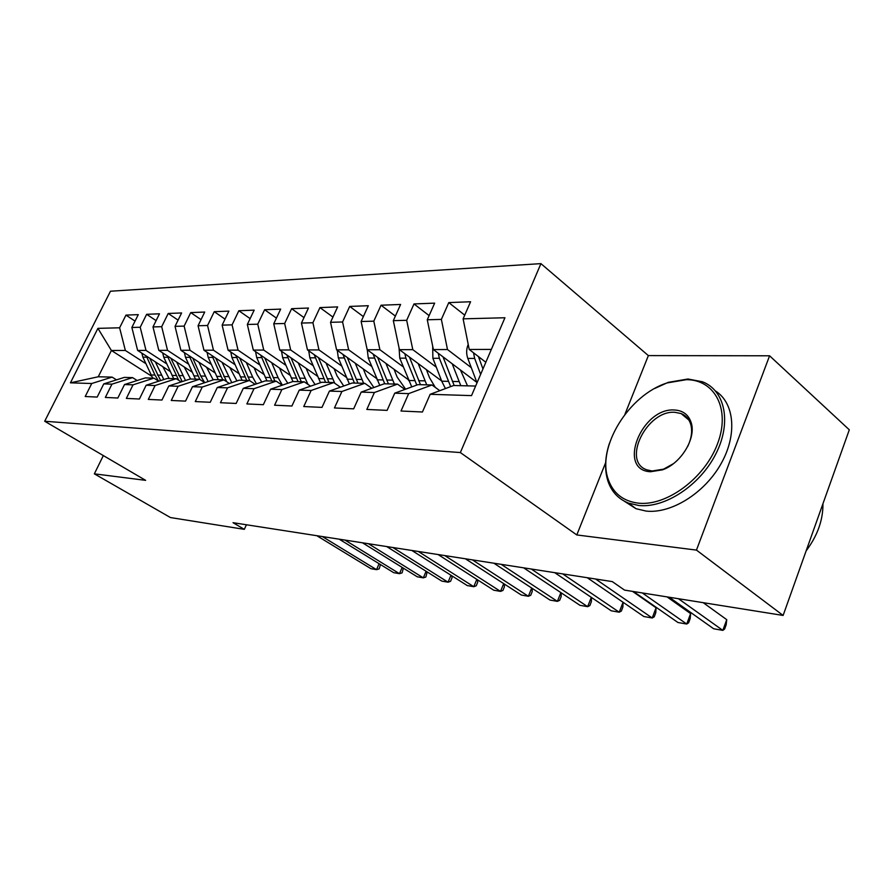 <?xml version="1.0" encoding="UTF-8"?>
<svg xmlns="http://www.w3.org/2000/svg" width="894" height="894" viewBox="0 0 894 894"><rect width="100%" height="100%" fill="white"/><g stroke="black" fill="none" stroke-linecap="round" stroke-linejoin="round"><path stroke-width="1.34" d="M540.926 263.629L110.465 291.221L44.7 421.253L460.354 452.565L540.926 263.629L648.362 355.6L624.895 414.403M605.651 462.623L576.798 534.947L696.46 550.101L769.589 355.79L648.362 355.6M769.589 355.79L849.3 429.802L783.122 615.441L696.46 550.101M151.645 376.173L111.404 350.493L97.915 328.355L70.425 382.833L91.724 383.515L85.209 396.523L97.189 397.07L103.76 383.895L111.951 384.152L105.347 397.45L117.84 398.02L124.501 384.554L133.05 384.833L126.356 398.411L139.419 399.015L146.158 385.247L155.098 385.526L148.315 399.417L161.959 400.043L168.798 385.973L178.141 386.264L171.268 400.467L185.539 401.127L192.478 386.722L202.256 387.035L195.283 401.574L210.246 402.255L217.276 387.515L227.534 387.84L220.46 402.725L236.15 403.451L243.28 388.342L254.03 388.689L246.867 403.943L263.339 404.691L270.569 389.214L281.867 389.572L274.592 405.217L291.913 406.01L299.244 390.119L311.123 390.499L303.759 406.546L321.985 407.385L329.417 391.091L341.921 391.483L334.457 407.955L353.666 408.837L361.198 392.097L374.396 392.522L366.831 409.441L387.102 410.38L394.735 393.17L408.67 393.617L401.004 411.017L422.437 412L430.17 394.299L471.529 395.617L504.931 317.75L463.114 318.845L470.579 301.747L448.788 302.597L441.368 319.404L427.276 319.773L434.652 303.144L414 303.938L406.681 320.309L393.326 320.655L400.601 304.463L381.034 305.223L373.804 321.169L361.12 321.494L368.317 305.714L349.722 306.43L342.581 321.985L330.534 322.298L337.641 306.899L319.951 307.592L312.911 322.756L301.446 323.058L308.452 308.028L291.623 308.687L284.661 323.494L273.743 323.773L280.671 309.112L264.624 309.737L257.751 324.187L247.336 324.466L254.175 310.14L238.854 310.732L232.082 324.857L222.137 325.125L228.886 311.123L214.247 311.682L207.564 325.494L198.066 325.751L204.715 312.051L190.724 312.598L184.13 326.109L175.034 326.344L181.605 312.956L168.206 313.47L161.691 326.69L152.997 326.925L159.467 313.805L146.638 314.308L140.213 327.26L131.865 327.472L138.268 314.632L125.965 315.113L135.039 321.102M97.915 328.355L119.617 327.796L125.965 315.113M783.122 615.441L624.548 590.107L612.301 581.603L233.032 522.688L244.319 529.349L246.42 524.767M170.206 371.468L137.631 350.426L146.001 350.403L166.753 363.869M131.865 327.472L137.631 350.426M140.213 327.26L146.001 350.403M70.425 382.833L98.262 376.765L112.096 377.112L116.511 379.861M91.724 383.515L112.096 377.112M192.143 372.139L158.808 350.359L167.524 350.336L188.556 364.126M152.997 326.925L158.808 350.359M161.691 326.69L167.524 350.336M103.76 383.895L124.277 377.402L132.569 377.614L137.162 380.509M111.951 384.152L132.569 377.614M215.029 372.843L180.89 350.303L189.997 350.269L211.297 364.394M175.034 326.344L180.89 350.303M184.13 326.109L189.997 350.269M124.501 384.554L145.275 377.927L153.924 378.14L158.719 381.19M133.05 384.833L153.924 378.14M238.944 373.603L203.966 350.236L213.476 350.202L235.055 364.685M198.066 325.751L203.966 350.236M207.564 325.494L213.476 350.202M146.158 385.247L167.178 378.464L176.219 378.687L181.225 381.917M155.098 385.526L176.219 378.687M263.942 374.407L228.082 350.169L238.039 350.135L259.886 364.987M222.137 325.125L228.082 350.169M232.082 324.857L238.039 350.135M168.798 385.973L190.064 379.022L199.507 379.257L204.748 382.666M178.141 386.264L199.507 379.257M290.103 375.29L253.315 350.09L263.752 350.068L285.868 365.3M247.336 324.466L253.315 350.09M257.751 324.187L263.752 350.068M192.478 386.722L214.001 379.615L223.88 379.861L229.367 383.47M202.256 387.035L223.88 379.861M317.526 376.24L279.755 350.023L290.695 349.99L313.101 365.635M273.743 323.773L279.755 350.023M284.661 323.494L290.695 349.99M217.276 387.515L239.056 380.229L249.404 380.486L255.148 384.319M227.534 387.84L249.404 380.486M346.28 377.268L307.491 349.934L318.968 349.912L341.653 365.992M301.446 323.058L307.491 349.934M312.911 322.756L318.968 349.912M243.28 388.342L265.306 380.878L276.157 381.146L282.18 385.213M254.03 388.689L276.157 381.146M376.463 378.385L336.602 349.856L348.66 349.822L371.636 366.372M330.534 322.298L336.602 349.856M342.581 321.985L348.66 349.822M270.569 389.214L292.841 381.548L304.239 381.827L310.564 386.174M281.867 389.572L304.239 381.827M408.212 379.604L367.211 349.766L379.894 349.733L403.149 366.775M361.12 321.494L367.211 349.766M373.804 321.169L379.894 349.733M299.244 390.119L321.773 382.263L333.753 382.554L340.391 387.191M311.123 390.499L333.753 382.554M441.636 380.945L399.428 349.677L412.793 349.643L436.328 367.199M393.326 320.655L399.428 349.677M406.681 320.309L412.793 349.643M329.417 391.091L352.18 383.012L364.797 383.325L371.792 388.275M341.921 391.483L364.797 383.325M476.86 382.408L433.389 349.576L447.492 349.543L471.294 367.657M427.276 319.773L433.389 349.576M441.368 319.404L447.492 349.543M361.198 392.097L384.208 383.794L397.495 384.129L404.87 389.438M374.396 392.522L397.495 384.129M485.833 362.271L469.227 349.476L491.342 349.42M463.114 318.845L469.227 349.476M394.735 393.17L417.979 384.632L432.003 384.979L439.792 390.689M408.67 393.617L432.003 384.979M103.335 455.582L94.351 473.842L170.441 517.548L244.319 529.349M576.798 534.947L460.354 452.565M94.351 473.842L145.633 480.346L44.7 421.253M145.845 363.623L125.35 350.459L111.404 350.493L98.262 376.765M430.17 394.299L453.627 385.504L475.63 386.052M119.617 327.796L125.35 350.459M448.788 302.597L464.724 315.157M414 303.938L429.12 315.616M381.034 305.223L395.371 316.085M349.722 306.43L363.355 316.588M319.951 307.592L332.937 317.091M291.623 308.687L303.994 317.593M264.624 309.737L276.425 318.108M238.854 310.732L250.13 318.622M214.247 311.682L225.02 319.124M190.724 312.598L201.038 319.627M168.206 313.47L178.085 320.13M146.638 314.308L156.104 320.622M678.423 598.712L722.821 630.371L713.635 628.761L669.226 597.237M703.198 602.668L726.744 619.665L722.821 630.371L724.598 629.074L726.163 624.817L726.744 619.665M468.266 344.637L468.009 344.95C466.288 349.409 466.221 353.89 467.808 358.416L477.027 382.811M473.529 352.795L474.658 358.438L480.637 374.374M482.961 368.976L478.435 356.572M642.294 592.934L686.715 624.034L677.943 622.503L633.522 591.537M667.047 596.89L690.615 613.597L686.715 624.034L688.615 622.805L690.168 618.648L690.615 613.597M595.583 579.01L652.218 617.989L643.836 616.514L587.224 577.703M632.527 591.381L656.084 607.786L652.218 617.989L654.229 616.815L655.771 612.748L656.084 607.786M432.685 346.157L432.886 358.282L441.737 381.202L445.424 388.577M452.185 363.769L460.79 385.683M460.455 370.015L467.528 385.85M438.272 353.264L439.379 358.304L450.665 386.61M454.174 385.515L443.022 356.862M399.07 347.956L399.752 358.148L411.754 386.912M418.191 363.579L426.729 384.845M426.404 369.658L429.545 377.737L435.289 387.393M404.848 353.689L405.91 358.17L416.783 385.068M420.459 384.688L409.452 357.108M686.436 379.659L667.136 382.923C628.56 395.036 596.421 447.492 608.266 479.452C613.139 493.287 623.129 501.188 638.249 503.143C666.321 506.462 704.684 478.357 717.502 443.86C730.744 409.396 714.988 379.693 686.436 379.659M654.699 388.477L668.209 382.353L687.978 379.011L702.405 381.76C725.123 390.376 731.918 422.594 715.792 454.007C699.913 485.487 664.7 508.44 638.662 505.468L628.583 503.132C618.447 499.087 611.574 491.767 607.954 481.151C604.378 469.864 604.869 457.236 609.429 443.29M674.59 410.011C683.038 410.525 688.57 414.749 691.185 422.672C696.415 438.105 681.016 463.494 662.532 469.819L650.508 471.741C616.569 470.222 641.613 407.295 674.59 410.011M687.631 446.598C691.52 438.462 692.559 431.064 690.749 424.382C689.129 419.107 685.921 415.498 681.127 413.564L674.981 412.324C646.91 409.798 621.375 461.55 646.887 469.853L652.106 470.993L663.538 469.171L673.372 463.707M715.546 391.024C734.678 403.149 737.528 435.244 720.642 464.444C703.913 493.689 670.824 513.916 646.094 511.077L636.003 508.708L624.046 501.031M822.938 503.735C823.139 519.917 817.529 535.629 806.142 550.872M562.695 573.892L619.229 612.2L611.205 610.792L554.705 572.652M619.229 612.2L623.062 602.277L622.861 607.104L621.33 611.083L619.229 612.2M531.259 569.02L587.649 606.668L579.96 605.316L523.627 567.824M591.459 597.46L591.359 601.707L589.839 605.584L587.649 606.668L591.303 597.36M367.266 349.811L368.272 358.025L379.794 385.392M385.929 363.389L394.388 384.051M394.075 369.323L397.171 377.123L405.597 389.169M373.111 354.069L384.699 383.805M388.432 383.906L377.592 357.321M337.273 350.336L338.334 357.913L349.42 383.995M355.242 363.199L363.646 383.291M363.333 368.987L366.395 376.53L373.871 387.527M342.95 354.393L354.415 383.068M357.969 383.157L347.285 357.499M501.188 564.349L557.398 601.36L550.022 600.075L493.879 563.209M561.186 592.823L561.175 596.533L559.666 600.332L557.398 601.36L560.873 592.61M308.732 350.817L309.827 357.801L320.51 382.699M326.042 363.02L334.747 383.247M334.065 368.663L337.083 375.972L343.743 386.007M314.23 354.694L325.572 382.353M328.958 382.442L318.454 357.667M472.39 559.867L528.376 596.276L521.314 595.035L465.383 558.784M532.165 588.341L532.221 591.571L530.723 595.281L528.376 596.276L531.695 588.04M281.532 351.253L282.649 357.689L292.986 381.559M298.216 362.841L307.983 384.398M306.161 368.35L309.134 375.446L315.09 384.588M286.873 354.952L298.071 381.682M301.3 381.76L290.975 357.801M444.787 555.587L500.528 591.392L493.734 590.208L438.071 554.537M504.317 584.028L504.417 586.799L502.931 590.442L500.528 591.392L503.702 583.626M255.572 351.644L256.701 357.589L266.971 380.911M271.675 362.662L278.09 377.681L282.381 385.146M279.543 368.06L282.47 374.944L287.812 383.28M260.757 355.186L271.821 381.034M274.905 381.112L264.747 357.924M418.314 551.475L473.775 586.699L467.249 585.559L411.855 550.469M477.586 579.86L477.709 582.217L476.234 585.782L473.775 586.699L476.815 579.357M230.786 351.99L231.915 357.499L242.095 380.308M246.319 362.495L252.667 377.145L256.489 383.861M254.108 367.769L257.003 374.452L261.797 382.062M235.826 355.399L246.733 380.419M249.851 380.788L239.693 358.013M392.891 547.519L448.05 582.195L441.781 581.089L386.689 546.558M451.895 575.825L452.029 577.815L450.565 581.312L448.05 582.195L450.967 575.244M207.084 352.314L208.201 357.41L218.292 379.715M222.07 362.327L231.769 382.666M229.792 367.49L236.955 380.933M211.979 355.588L222.74 379.827M226.685 381.704L215.733 358.092M368.451 543.731L423.309 577.859L417.274 576.798L362.495 542.803M427.176 571.937L425.868 577.01L423.309 577.859L426.103 571.266M184.399 352.616L185.494 357.321L195.507 379.157M198.87 362.171L208.123 381.559M206.514 367.211L213.208 379.872M189.159 355.756L199.921 379.525M204.659 382.61L200.77 376.028L192.791 358.159M344.961 540.077L399.484 573.68L393.673 572.663L339.228 539.183M403.384 568.182L402.088 572.864L399.484 573.68L402.166 567.422M162.663 352.884L163.747 357.231L173.671 378.62M176.643 362.014L185.494 380.52M184.209 366.953L190.601 379.034M167.29 355.901L178.755 380.319M182.197 381.593L170.821 358.215M322.343 536.568L376.53 569.657L370.921 568.673L316.822 535.707M380.475 564.55L379.168 568.863L376.53 569.657L379.101 563.701M141.822 353.13L142.872 357.153L152.706 378.106M155.332 361.858L163.825 379.548M162.831 366.708L169.145 378.508M146.325 356.047L154.964 375.033L158.607 381.123M160.641 380.576L149.745 358.248M477.385 381.973L476.692 381.962M474.658 358.438L467.808 358.416M480.894 358.472L479.016 358.46M448.24 381.347L441.737 381.202M458.98 381.582L452.375 381.436M439.379 358.304L432.886 358.282M444.966 358.326L443.513 358.315M414.738 380.62L408.569 380.498M424.941 380.844L418.66 380.71M405.91 358.17L399.752 358.148M410.927 358.192L409.832 358.192M382.911 379.939L377.044 379.816M392.6 380.151L386.644 380.017M374.139 358.047L368.272 358.025M378.62 358.069L377.86 358.069M352.638 379.291L347.051 379.168M361.869 379.492L356.192 379.369M343.911 357.935L338.334 357.913M323.807 378.665L318.487 378.553M332.602 378.855L327.193 378.743M315.146 357.823L309.827 357.801M296.327 378.084L291.243 377.972M304.709 378.263L299.557 378.151M287.712 357.712L282.649 357.689M270.089 377.514L265.239 377.413M278.09 377.681L273.173 377.581M261.54 357.611L256.701 357.589M245.012 376.977L240.374 376.877M252.667 377.145L247.962 377.033M236.541 357.511L231.915 357.499M221.03 376.463L216.594 376.363M228.35 376.62L223.858 376.519M212.627 357.421L208.201 357.41M198.077 375.961L193.819 375.871M205.084 376.117L200.77 376.028M189.74 357.332L185.494 357.321M176.073 375.491L171.994 375.402M182.789 375.636L178.655 375.547M167.804 357.242L163.747 357.231M154.964 375.033L151.052 374.955M161.412 375.178L157.456 375.089M146.772 357.164L142.872 357.153M608.266 479.452L607.954 481.151M667.136 382.923L668.209 382.353M690.749 424.382L691.185 422.672M663.538 469.171L662.532 469.819M681.127 413.564L688.827 419.99M636.003 508.708L628.583 503.132"/></g></svg>
